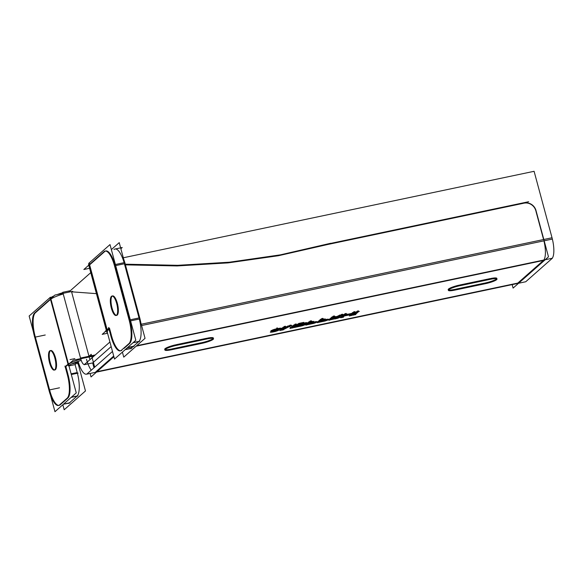 <?xml version="1.0" encoding="UTF-8"?>
<svg xmlns="http://www.w3.org/2000/svg" width="583" height="583" viewBox="0 0 583 583"><rect width="100%" height="100%" fill="white"/><g stroke="black" fill="none" stroke-linecap="round" stroke-linejoin="round"><path stroke-width="0.87" d="M93.178 362.473L111.164 346.586L93.178 362.473L94.49 367.341M113.714 356.038L95.729 371.925L113.714 356.038M543.924 240.845A17.607 5.538 78.1 0 1 543.414 260.455L136.145 346.185L543.414 260.455L517.806 283.076L543.414 260.455A17.607 5.538 78.1 0 0 543.924 240.845M535.799 210.682A9.933 9.277 48.5 0 0 524.022 203.168A9.933 9.277 48.5 0 1 535.799 210.682M141.246 324.235L543.589 239.54L535.981 211.359L543.589 239.54L141.246 324.235L552.028 237.762M327.799 244.474L278.295 255.74L228.062 262.889L177.108 265.935L125.432 264.864L177.108 265.935L228.062 262.889L278.295 255.74L327.799 244.474L523.396 203.299L327.799 244.474M107.104 329.657L89.622 264.864L104.576 251.652L89.622 264.864L107.104 329.657L89.272 263.56M109.189 329.738L106.332 330.342L88.98 266.008A17.607 2.937 -15.1 0 1 89.228 265.272M105.472 251.033A19.858 6.245 -101.9 0 0 104.794 251.462A19.858 6.245 -101.9 0 1 114.887 264.609A19.858 6.245 -101.9 0 0 105.8 250.938M115.704 248.854L115.026 248.992A19.858 6.245 78.1 0 1 124.113 262.663A19.858 6.245 78.1 0 0 114.013 249.524M120.98 350.74A19.858 6.245 -101.9 0 0 121.767 350.383A19.858 6.245 -101.9 0 1 111.586 335.983A19.858 6.245 -101.9 0 0 120.63 350.777M109.444 328.047L111.404 335.291L109.444 328.047M107.534 329.73L108.868 328.55L107.534 329.73M115.194 265.688L129.812 319.885L115.194 265.688M129.79 343.3A19.858 6.245 -101.9 0 0 130.096 320.971A19.858 6.245 -101.9 0 1 129.79 343.3M124.033 348.401L129.615 343.467L124.033 348.401M112.308 296.04A9.933 3.126 -101.9 0 0 112.031 307.962A9.933 3.126 -101.9 0 0 116.374 315.352M116.724 315.345A9.933 3.126 -101.9 0 0 117.329 303.284A9.933 3.126 -101.9 0 0 112.636 295.909M124.412 263.749L139.038 317.939L130.293 319.783L139.038 317.939L124.412 263.749L115.667 265.586L124.412 263.749M139.322 319.025A19.858 6.245 78.1 0 1 139.016 341.361A19.858 6.245 78.1 0 0 139.322 319.025M127.422 347.687L133.259 346.455L131.211 348.27L138.841 341.529L133.004 342.753L139.512 341.383M130.986 348.445A19.858 6.245 78.1 0 1 130.198 348.794L130.876 348.656M106.543 330.984A17.607 2.937 164.9 0 1 106.806 330.437A17.607 2.937 164.9 0 0 106.543 330.984A17.607 2.937 164.9 0 0 106.558 331.166M86.51 359.317A17.607 5.538 -101.9 0 0 91.261 370.19A17.607 5.538 -101.9 0 1 86.51 359.317M89.155 356.978A7.681 2.412 -101.9 0 0 90.044 359.565A7.681 2.412 -101.9 0 1 89.155 356.978M88.973 356.279L71.578 291.813L96.435 293.643L71.578 291.813L88.973 356.279L91.218 354.304L94.686 367.166M70.696 362.939A17.607 2.937 -15.1 0 1 80.811 359.113A17.607 2.937 -15.1 0 0 70.696 362.939A17.607 2.937 -15.1 0 0 69.647 363.508A17.607 2.937 -15.1 0 1 70.696 362.939M77.998 362.167A7.681 1.283 -15.1 0 1 78.311 361.992A7.681 1.283 -15.1 0 0 77.998 362.167A7.681 1.283 -15.1 0 0 77.75 362.313A7.681 1.283 -15.1 0 1 77.998 362.167L74.427 362.743L77.998 362.167M68.524 364.237A17.607 2.937 -15.1 0 1 69.647 363.508A17.607 2.937 -15.1 0 0 68.524 364.237M50.94 299.072A17.607 2.937 -15.1 0 1 63.234 293.956A17.607 2.937 -15.1 0 0 50.94 299.072M50.524 299.407L35.527 312.656L50.524 299.407L68.007 364.2L50.524 299.407M35.352 312.809A19.858 6.245 -101.9 0 0 35.155 336.398A19.858 6.245 -101.9 0 1 35.352 312.809M68.102 364.572L65.864 366.547L68.007 374.49L65.864 366.547L68.102 364.572M67.985 397.912A19.858 6.245 -101.9 0 0 68.189 375.182A19.858 6.245 -101.9 0 1 67.985 397.912M60.18 404.813L67.81 398.072L60.18 404.813M59.167 405.345A19.858 6.245 -101.9 0 0 59.954 404.996A19.858 6.245 -101.9 0 1 49.781 390.588A19.858 6.245 -101.9 0 0 58.825 405.389M35.344 337.083L49.591 389.896L35.344 337.083M50.502 350.645A9.933 3.126 -101.9 0 0 50.225 362.575A9.933 3.126 -101.9 0 0 54.569 369.965M54.919 369.95A9.933 3.126 -101.9 0 0 55.523 357.889A9.933 3.126 -101.9 0 0 50.83 350.514M77.677 363.93L77.328 362.626L75.083 364.608L77.226 372.552L75.083 364.608L68.969 365.898L75.083 364.608L77.328 362.626L72.139 363.719M77.408 373.244A19.858 6.245 78.1 0 1 77.204 395.966A19.858 6.245 78.1 0 0 77.408 373.244M71.192 397.366L77.029 396.134L69.399 402.875L77.029 396.134L71.192 397.366L77.707 395.995M69.18 403.05A19.858 6.245 78.1 0 1 68.393 403.4L69.071 403.261M213.196 338.431A9.27 1.545 -15.1 0 1 201.929 342.622A9.27 1.545 -15.1 0 0 212.904 338.708A9.27 1.545 -15.1 0 0 207.548 338.111A9.27 1.545 -15.1 0 1 213.349 338.023M206.87 338.249L176.124 344.721L206.87 338.249M164.705 349.319A9.27 1.545 -15.1 0 1 175.454 344.874A9.27 1.545 -15.1 0 0 164.953 348.802A9.27 1.545 -15.1 0 0 171.183 349.093A9.27 1.545 -15.1 0 1 165.04 349.603M171.861 348.947L201.259 342.76L171.861 348.947M496.672 278.761A9.27 1.545 -15.1 0 1 485.399 282.944A9.27 1.545 -15.1 0 0 496.373 279.038A9.27 1.545 -15.1 0 0 491.024 278.441A9.27 1.545 -15.1 0 1 496.818 278.346M490.347 278.579L459.601 285.051L490.347 278.579M448.181 289.649A9.27 1.545 -15.1 0 1 458.923 285.196A9.27 1.545 -15.1 0 0 448.429 289.132A9.27 1.545 -15.1 0 0 454.653 289.416A9.27 1.545 -15.1 0 1 448.516 289.926M455.338 289.277L484.735 283.083L455.338 289.277M358.479 310.863L357.175 311.14L358.479 310.863M356.366 311.694L353.415 314.31L356.366 311.694M354.69 314.04L357.394 311.825L354.69 314.04M346.185 313.45L344.874 313.727L346.185 313.45M344.072 314.288L341.113 316.897L344.072 314.288M342.389 316.627L343.504 315.818L342.389 316.627M351.097 314.798L351.702 314.441L351.097 314.798M352.504 313.727L353.808 312.583L352.504 313.727M354.894 311.621L353.582 311.898L354.894 311.621M352.781 312.452L351.702 313.406L345.806 314.645L351.702 313.406L352.781 312.452M344.531 314.915L345.1 314.412L344.531 314.915M332.82 317.327L333.308 316.897L332.82 317.327M334.394 315.935L333.09 316.212L334.394 315.935M332.281 316.766L329.329 319.375L332.281 316.766M336.836 317.75L339.226 316.868L336.836 317.75M342.6 314.208L341.252 314.492L342.6 314.208M340.173 314.9L337.178 316.409L334.095 317.057L337.178 316.409L340.173 314.9M325.285 318.916L322.567 319.484L325.285 318.916M321.291 319.754L321.78 319.324L321.291 319.754M322.865 318.362L321.561 318.639L322.865 318.362M320.752 319.192L317.801 321.809L320.752 319.192M325.307 320.176L327.755 319.265L325.307 320.176M313.756 321.342L311.038 321.911L313.756 321.342M309.762 322.18L310.251 321.75L309.762 322.18M311.337 320.788L310.032 321.065L311.337 320.788M309.223 321.619L306.272 324.235L309.223 321.619M313.778 322.603L316.226 321.692L313.778 322.603M304.413 323.463L306.323 322.72L304.413 323.463M303.801 322.377L298.496 323.492L303.801 322.377M297.694 324.046L294.743 326.662L297.694 324.046M303.677 324.542L302.613 324.826M303.852 324.469L304.618 324.155L303.852 324.469M291.901 326.75L291.413 325.715L291.901 326.75L294.109 324.804L291.901 326.75M291.077 325.052L289.496 325.387L291.077 325.052M288.417 325.795L284.941 327.551L288.417 325.795M282.682 328.695L284.373 327.194L282.682 328.695M285.459 326.232L284.154 326.509L285.459 326.232M283.345 327.07L280.394 329.679L283.345 327.07M281.669 329.41L282.361 329.264L281.669 329.41M289.926 326.269L290.385 327.573L291.806 327.274L290.385 327.573L289.926 326.269M292.426 327.143L295.136 324.928L292.426 327.143M296.222 323.973L294.911 324.243L296.222 323.973M279.833 328.433L280.336 328.207L279.833 328.433M277.413 327.93L276.692 328.083L277.413 327.93M277.042 329.045L275.628 329.366L277.042 329.045M271.255 331.465L271.765 331.414L271.255 331.465M275.686 330.612L276.298 330.408L275.686 330.612M296.725 325.941L297.206 325.518L296.725 325.941M303.546 323.463L299.502 324.345L303.546 323.463M298.234 324.607L298.722 324.177L298.234 324.607M313.501 322.428L309.456 323.31L313.501 322.428M308.181 323.58L308.735 323.091L308.181 323.58M325.03 320.001L320.985 320.883L325.03 320.001M319.71 321.153L320.264 320.665L319.71 321.153M336.559 317.575L332.514 318.456L336.559 317.575M331.239 318.719L331.793 318.238L331.239 318.719M306.439 322.625L303.983 323.04M109.925 341.995L84.229 364.703L92.668 362.925L93.98 367.793M113.904 356.73L95.408 373.069L95.218 372.377L86.78 374.155L112.475 351.454M543.218 260.623L543.407 261.315L548.486 256.826L543.596 238.68M551.656 258.837A17.607 5.538 -101.9 0 0 551.839 237.077M141.596 325.54L552.378 239.066L534.094 171.3L123.312 257.773M523.549 203.168A9.933 9.277 -131.5 0 1 536.156 211.206M324.578 244.685L528.65 201.725L324.578 244.685M68.67 292.163L90.766 272.64L68.67 292.163M330.656 243.271L280.423 254.851L229.44 262.204L177.72 265.316L125.25 264.194L177.72 265.316L229.44 262.204L280.423 254.851L330.656 243.271M89.593 268.297L83.85 269.506L104.51 251.251M120.87 248.722L122.219 247.527L116.134 248.81M123.654 259.041A19.858 6.245 78.1 0 1 124.784 262.525L114.224 264.748L129.433 321.109L140.007 318.879L124.798 262.518M114.705 266.526L114.698 266.526A19.858 6.245 78.1 0 0 105.129 251.076A19.858 6.245 78.1 0 0 103.927 251.79M106.755 330.248L114.53 359.07L135.817 340.268L110.005 244.583L88.718 263.385L106.696 330.022M116.462 302.745A9.933 3.126 78.1 0 1 116.053 315.483A9.933 3.126 78.1 0 1 111.178 307.409M111.55 308.793A9.933 3.126 78.1 0 1 111.958 296.047A9.933 3.126 78.1 0 1 116.833 304.122M122.408 352.117L123.756 357.131L145.043 338.322L119.224 242.637L111.353 249.597M121.504 350.164A19.858 6.245 78.1 0 1 120.302 350.879A19.858 6.245 78.1 0 1 110.726 335.429M131.692 348.299L125.177 349.669M134.126 346.142L127.619 347.512M121.118 350.521L123.552 348.372M133.74 346.484L127.225 347.854M139.709 341.215L133.194 342.585M123.166 348.714L129.135 343.438M128.952 319.338L128.945 319.338A19.858 6.245 78.1 0 1 128.741 343.766M139.993 318.886A19.858 6.245 78.1 0 1 140.816 322.654M108.584 327.493L111.098 336.821M109.13 329.526L106.667 330.044L108.963 328.018M89.476 263.385A17.607 2.937 -15.1 0 0 88.623 264.704L106.332 330.335L107.053 329.701M106.966 331.027L105.115 331.414L106.718 329.993M107.498 332.98A17.607 2.937 -15.1 0 1 106.908 332.47A17.607 2.937 -15.1 0 1 107.155 331.734M109.21 329.832L107.505 330.189M107.563 333.243L102.193 334.372L106.747 330.35M535.806 209.814L543.968 240.065M81.066 360.054L62.782 292.287L70.317 290.706M518.185 283.6L513.098 288.089L512.158 284.613M87.508 373.514L87.479 373.521A17.607 5.538 78.1 0 1 86.393 374.177A17.607 5.538 78.1 0 1 78.144 361.38M90.088 373.463L91.028 376.939L96.108 372.45M95.262 354.952L80.541 358.049A7.681 2.412 78.1 0 0 84.346 364.455A7.681 2.412 78.1 0 0 84.921 364.047M78.333 362.072L73.64 363.063M90.03 356.665L73.305 360.185L68.925 364.054M78.311 362.262L73.844 362.976M78.202 361.591L76.956 361.788M68.685 363.807L70.339 362.852M81.226 360.396A17.607 2.937 164.9 0 0 68.874 365.534M62.884 292.651A17.607 2.937 164.9 0 0 57.134 294.59M53.993 295.887A17.607 2.937 164.9 0 0 49.992 298.277M77.167 362.794L71.636 363.96M78.202 361.577L76.621 361.912M67.234 364.885L68.714 363.573M78.705 363.275A7.681 1.283 164.9 0 0 78.1 363.617M72.649 291.325L54.94 295.049L34.28 313.304M45.248 334.999L34.674 337.229A19.858 6.245 78.1 0 1 34.878 312.794M50.539 395.296L54.97 411.7L76.256 392.891L50.437 297.206L29.15 316.015L33.377 331.683M54.649 357.35A9.933 3.126 78.1 0 1 54.241 370.088A9.933 3.126 78.1 0 1 49.366 362.014M49.744 363.398A9.933 3.126 78.1 0 1 50.153 350.66A9.933 3.126 78.1 0 1 55.028 358.734M77.721 362.211L85.475 390.953L64.188 409.754L62.84 404.748M34.2 335.451L49.395 391.82M59.495 387.812L48.921 390.042A19.858 6.245 78.1 0 0 58.489 405.484A19.858 6.245 78.1 0 0 59.692 404.777M69.887 402.904L63.372 404.274M77.903 395.821L71.388 397.191M59.306 405.127L67.329 398.043M67.14 373.943A19.858 6.245 78.1 0 1 66.936 398.378M78.093 373.098L71.301 374.526M67.519 375.328L64.997 366M78.195 362.313L72.678 363.479M67.621 364.543L64.99 366.86M136.655 345.734L552.363 258.225L525.735 281.749L518.564 283.265M96.494 372.114L517.296 283.527L517.478 284.22L544.114 260.696L543.895 259.901M201.448 343.445A9.27 1.545 164.9 0 0 213.531 338.716A9.27 1.545 164.9 0 0 206.375 339.095M207.73 338.803L175.636 345.559M176.977 345.282A9.27 1.545 164.9 0 0 164.894 350.011A9.27 1.545 164.9 0 0 172.051 349.632M170.695 349.924L202.789 343.168M484.918 283.775A9.27 1.545 164.9 0 0 497.007 279.038A9.27 1.545 164.9 0 0 489.851 279.417M491.207 279.126L459.113 285.881M460.453 285.604A9.27 1.545 164.9 0 0 448.363 290.341A9.27 1.545 164.9 0 0 455.52 289.962M454.164 290.254L486.258 283.498M359.347 311.417L356.453 312.022M357.328 311.708L353.407 315.17M352.926 315.141L355.812 314.536M354.945 314.849L358.866 311.388M347.045 314.004L344.159 314.609M345.027 314.295L341.106 317.764M340.625 317.735L343.511 317.123M342.644 317.436L344.458 315.833M343.591 316.146L352.117 314.354M351.636 314.324L349.822 315.928M349.334 315.899L352.227 315.286M351.352 315.6L355.273 312.138M355.754 312.167L352.868 312.779M353.735 312.466L351.695 314.266M352.569 313.953L344.043 315.746M344.524 315.775L346.564 313.975M332.813 318.194L334.78 316.452M335.261 316.482L332.368 317.094M333.243 316.78L329.322 320.242M328.841 320.213L338.927 317.808M334.963 318.952L337.725 318.267M337.717 318.245L339.896 317.378M339.197 317.101L339.692 316.839M339.627 317.516L340.319 316.904M340.334 316.984L339.379 316.773M340.137 316.78L338.235 316.963M338.329 317.123L343.205 314.689M343.46 314.762L340.312 315.418M341.405 315.068L336.945 317.312M338.038 316.963L332.332 318.165M328.098 319.943L328.79 319.331M328.805 319.411L327.85 319.2M328.513 319.251L326.874 319.28M327.916 319.171L325.467 319.579M326.764 319.331L320.803 320.592M321.284 320.621L323.252 318.879M323.733 318.908L320.839 319.52M321.714 319.207L317.793 322.669M317.312 322.639L324.811 321.058M323.434 321.379L328.367 319.805M324.84 321.087L327.398 320.235M327.668 319.528L328.163 319.265M316.569 322.37L317.254 321.765M317.276 321.845L316.321 321.627M316.984 321.678L315.345 321.707M316.387 321.597L313.938 322.005M315.235 321.765L309.274 323.018M309.755 323.048L311.723 321.306M312.204 321.335L309.311 321.947M310.185 321.634L306.264 325.095M305.784 325.066L313.282 323.485M311.905 323.805L314.66 323.12M313.304 323.514L315.869 322.661M314.652 323.099L316.839 322.231M316.139 321.954L316.635 321.692M304.632 324.199L306.811 323.332M306.111 323.055L306.607 322.793M306.541 323.47L307.307 322.793M307.321 322.873L306.366 322.661M307.03 322.705L305.397 322.742M305.747 324.272L304.792 324.061M305.04 324.797L305.725 324.192M304.603 324.381L305.106 324.119M300.376 326.232L305.31 324.658M301.775 325.941L304.333 325.088M294.255 327.493L301.754 325.912M298.649 324.061L294.736 327.522M305.281 322.793L297.782 324.374M292.141 327.551L291.23 325.627M291.959 325.598L288.556 326.312M289.649 325.963L282.449 329.592M282.675 329.555L285.845 326.757M286.326 326.786L283.433 327.391M284.307 327.078L280.387 330.546M279.906 330.517L283.557 329.745M282.478 330.095L290.29 326.079M289.846 326.174L290.611 328.382M289.897 328.411L293.555 327.639M292.681 327.952L296.601 324.491M297.082 324.52L294.196 325.132M295.064 324.811L291.894 327.617M277.056 330.554L276.634 330.75M276.524 330.24L275.832 330.488M275.861 330.481L274.987 330.714M275.81 331.071L272.924 331.683M273.478 331.035L272.757 331.129M273.354 331.61L271.838 331.683M272.225 331.348L274.476 330.619M273.974 330.75L279.41 329.395M275.489 330.459L278.244 329.774M278.106 329.825L280.656 328.899M279.578 329.337L281.327 328.528M280.663 328.914L281.429 328.244M281.356 328.506L280.897 328.163M281.356 328.28L279.964 328.185M280.809 328.156L275.489 329.067M280.044 328.185L277.595 328.593M276.867 328.746L274.112 329.431M275.489 329.045L272.625 329.942M273.813 329.512L271.649 330.444M272.509 330.022L271.255 330.743M270.927 330.685L273.813 330.073M273.012 330.189L275.227 329.38M273.915 329.781L276.422 329.14M275.045 329.461L278.441 328.746M277.158 328.987L279.323 328.644M278.266 328.761L279.782 328.688M279.126 328.644L279.825 328.87M279.927 328.783L278.127 329.533M279.323 329.096L277.071 329.818M278.441 329.424L275.934 330.065M277.319 329.745L274.425 330.35M275.803 330.029L273.303 330.67M274.695 330.284L272.137 331.042M273.442 330.619L270.891 331.545M271.853 331.122L270.599 331.844M271.139 331.472L270.454 332.077M270.672 331.771L270.57 332.252M270.264 332.099L271.656 332.193M270.811 332.215L272.713 332.033M271.591 332.179L273.755 331.844M272.472 332.077L275.103 331.523M273.726 331.836L278.659 330.262M275.132 331.545L277.69 330.699M279.264 330.095L276.371 330.699M297.294 325.839L303.51 324.534M296.718 326.801L298.161 325.525M303.816 323.609L304.406 323.485M304.501 323.835L303.838 324.425M303.145 324.636L302.475 324.877M302.504 324.869L301.63 325.103M302.46 325.46L296.237 326.772M304.647 323.31L303.983 323.55M305.732 322.749L304.115 323.499M304.013 323.543L303.131 323.776M303.962 324.133L297.745 325.445M298.226 325.474L299.742 324.133M298.868 324.447L305.091 323.142M315.687 321.714L314.069 322.472M315.097 322.013L314.601 322.275L315.097 322.013M314.623 322.268L313.086 322.749M313.909 323.099L307.693 324.41M308.174 324.44L309.69 323.099M308.822 323.412L315.039 322.108M327.216 319.287L325.598 320.038M326.152 319.841L325.46 320.089M325.489 320.082L324.614 320.315M325.445 320.672L319.222 321.984M319.703 322.013L321.218 320.672M320.351 320.985L326.567 319.681M337.972 316.795L338.351 316.824M337.273 316.89L337.994 316.795M338.599 316.984L337.127 317.611M337.659 317.422L336.989 317.662M337.018 317.655L336.143 317.888M336.974 318.245L330.75 319.557M331.231 319.586L332.747 318.245M331.88 318.558L338.096 317.254M112.031 307.962A9.933 3.126 -101.9 0 0 117.234 315.075A9.933 3.126 -101.9 0 0 117.329 303.284A9.933 3.126 -101.9 0 0 112.133 296.171A9.933 3.126 -101.9 0 0 112.031 307.962M133.259 346.455L138.841 341.529L133.004 342.753M131.211 348.27L125.374 349.494L131.211 348.27M97.004 371.663L517.806 283.076L97.004 371.663M94.169 355.921L80.716 358.749M75.564 362.298L78.297 361.941L75.564 362.298M50.225 362.575A9.933 3.126 -101.9 0 0 55.421 369.688A9.933 3.126 -101.9 0 0 55.523 357.889A9.933 3.126 -101.9 0 0 50.32 350.784A9.933 3.126 -101.9 0 0 50.225 362.575M69.399 402.875L63.562 404.106L69.399 402.875M77.226 372.552L71.111 373.834L77.226 372.552M125.09 263.603L114.516 265.833M107.177 329.934L107.556 331.326M74.85 358.611L70.011 359.631L74.85 358.611M68.459 365.869L50.174 298.102M49.781 390.588L49.103 390.734M106.543 331.115L106.908 332.47M86.874 374.075L86.393 374.177"/></g></svg>
